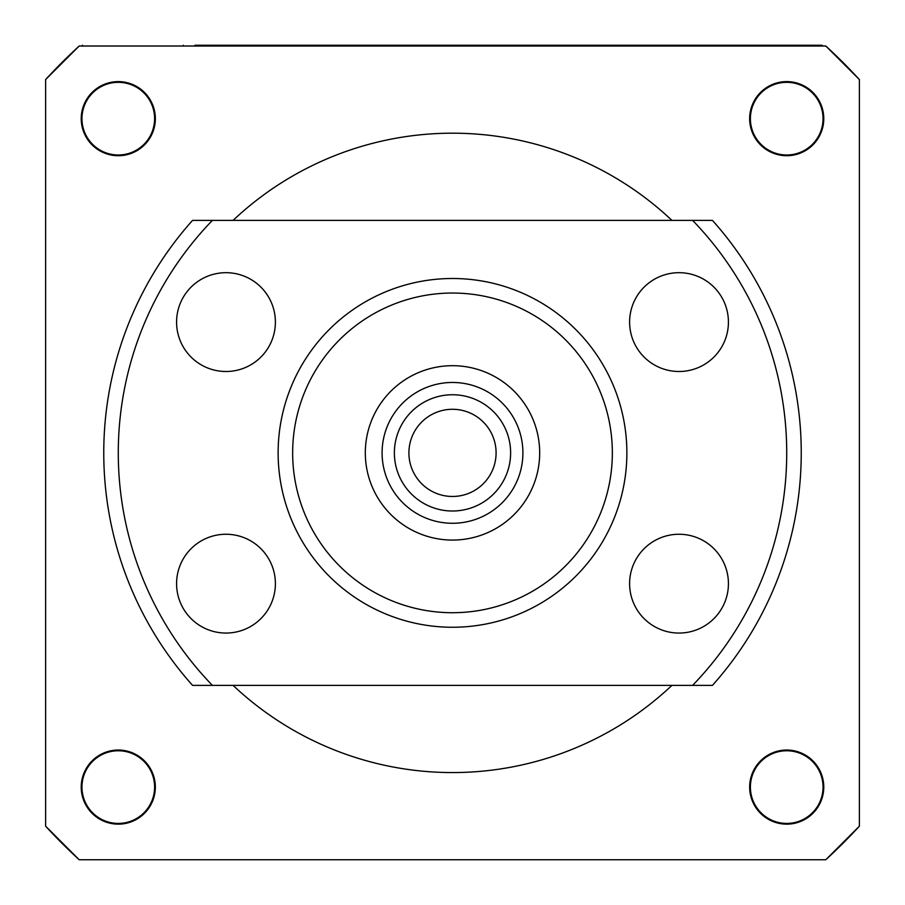 <?xml version="1.0" encoding="UTF-8"?>
<svg xmlns="http://www.w3.org/2000/svg" width="905" height="905" viewBox="0 0 905 905"><rect width="100%" height="100%" fill="white"/><g stroke="black" fill="none" stroke-linecap="round" stroke-linejoin="round"><path stroke-width="1.36" d="M233.083 685.379A319.68 319.68 0 0 0 671.917 685.379M671.917 220.379A319.68 319.68 0 0 0 233.083 220.379M118.284 81.608A37.06 37.06 0 0 0 81.224 118.657A37.06 37.06 0 0 0 118.284 155.717A37.06 37.06 0 0 0 155.343 118.657A37.06 37.06 0 0 0 118.284 81.608M118.284 82.332A36.324 36.324 0 0 0 81.959 118.657A36.324 36.324 0 0 0 118.284 154.993A36.324 36.324 0 0 0 154.608 118.657A36.324 36.324 0 0 0 118.284 82.332M786.717 81.608A37.06 37.06 0 0 0 749.657 118.657A37.06 37.06 0 0 0 786.717 155.717A37.06 37.06 0 0 0 823.776 118.657A37.06 37.06 0 0 0 786.717 81.608M786.717 82.332A36.324 36.324 0 0 0 750.392 118.657A36.324 36.324 0 0 0 786.717 154.993A36.324 36.324 0 0 0 823.041 118.657A36.324 36.324 0 0 0 786.717 82.332M859.377 826.186L825.813 859.75L79.188 859.75L45.623 826.186L45.623 79.561L79.188 46.008L825.813 46.008L859.377 79.561L859.377 826.186A552.186 552.186 0 0 1 825.813 859.75A552.186 552.186 0 0 0 859.377 826.186A552.186 552.186 0 0 1 825.813 859.75A552.186 552.186 0 0 0 859.377 826.186M786.717 824.15A37.06 37.06 0 0 0 823.776 787.09A37.06 37.06 0 0 0 786.717 750.041A37.06 37.06 0 0 0 749.657 787.09A37.06 37.06 0 0 0 786.717 824.15M118.284 824.15A37.06 37.06 0 0 0 155.343 787.09A37.06 37.06 0 0 0 118.284 750.041A37.06 37.06 0 0 0 81.224 787.09A37.06 37.06 0 0 0 118.284 824.15M118.284 750.765A36.324 36.324 0 0 0 81.959 787.09A36.324 36.324 0 0 0 118.284 823.426A36.324 36.324 0 0 0 154.608 787.09A36.324 36.324 0 0 0 118.284 750.765A36.324 36.324 0 0 0 81.959 787.09A36.324 36.324 0 0 0 118.284 823.426A36.324 36.324 0 0 0 154.608 787.09A36.324 36.324 0 0 0 118.284 750.765M786.717 750.765A36.324 36.324 0 0 0 750.392 787.09A36.324 36.324 0 0 0 786.717 823.426A36.324 36.324 0 0 0 823.041 787.09A36.324 36.324 0 0 0 786.717 750.765A36.324 36.324 0 0 0 750.392 787.09A36.324 36.324 0 0 0 786.717 823.426A36.324 36.324 0 0 0 823.041 787.09A36.324 36.324 0 0 0 786.717 750.765M822.815 46.008L822.068 45.25L256.884 45.25L256.884 46.008M194.971 46.008L194.971 45.25L310.223 45.25L310.223 46.008M194.971 45.25L256.884 45.25M309.193 46.008L309.193 45.25L303.39 45.25L303.39 46.008M262.699 46.008L262.699 45.25L268.514 45.25L268.514 46.008M183.353 45.25L183.353 46.008M82.819 46.008L82.502 45.25L81.744 46.008L82.502 45.25M825.813 46.008A552.186 552.186 0 0 1 859.377 79.561A552.186 552.186 0 0 0 825.813 46.008A552.186 552.186 0 0 1 859.377 79.561A552.186 552.186 0 0 0 825.813 46.008M79.188 859.75A552.186 552.186 0 0 1 45.623 826.186A552.186 552.186 0 0 0 79.188 859.75A552.186 552.186 0 0 1 45.623 826.186A552.186 552.186 0 0 0 79.188 859.75M79.188 46.008A552.186 552.186 0 0 0 45.623 79.561A552.186 552.186 0 0 1 79.188 46.008A552.186 552.186 0 0 0 45.623 79.561A552.186 552.186 0 0 1 79.188 46.008M493.361 468.066A43.598 43.598 0 0 0 467.681 412.013A43.598 43.598 0 0 0 411.639 437.692A43.598 43.598 0 0 0 437.319 493.745A43.598 43.598 0 0 0 493.361 468.066M398.019 432.624A58.124 58.124 0 0 1 472.749 398.392A58.124 58.124 0 0 1 506.981 473.123A58.124 58.124 0 0 1 432.251 507.366A58.124 58.124 0 0 1 398.019 432.624M518.497 477.41A70.409 70.409 0 0 0 477.026 386.876A70.409 70.409 0 0 0 386.503 428.348A70.409 70.409 0 0 0 427.975 518.87A70.409 70.409 0 0 0 518.497 477.41M370.779 422.511A87.185 87.185 0 0 1 482.874 371.152A87.185 87.185 0 0 1 534.222 483.247A87.185 87.185 0 0 1 422.126 534.606A87.185 87.185 0 0 1 370.779 422.511M679.022 633.059A49.402 49.402 0 0 0 728.423 583.657A49.402 49.402 0 0 0 679.022 534.255A49.402 49.402 0 0 0 629.608 583.657A49.402 49.402 0 0 0 679.022 633.059M679.022 371.502A49.402 49.402 0 0 0 728.423 322.101A49.402 49.402 0 0 0 679.022 272.688A49.402 49.402 0 0 0 629.608 322.101A49.402 49.402 0 0 0 679.022 371.502M225.978 371.502A49.402 49.402 0 0 0 275.392 322.101A49.402 49.402 0 0 0 225.978 272.688A49.402 49.402 0 0 0 176.577 322.101A49.402 49.402 0 0 0 225.978 371.502M225.978 633.059A49.402 49.402 0 0 0 275.392 583.657A49.402 49.402 0 0 0 225.978 534.255A49.402 49.402 0 0 0 176.577 583.657A49.402 49.402 0 0 0 225.978 633.059M452.5 627.256A174.371 174.371 0 0 1 278.129 452.873A174.371 174.371 0 0 1 452.5 278.502A174.371 174.371 0 0 1 626.871 452.873A174.371 174.371 0 0 1 452.5 627.256M452.5 293.039A159.846 159.846 0 0 0 292.654 452.873A159.846 159.846 0 0 0 452.5 612.719A159.846 159.846 0 0 0 612.346 452.873A159.846 159.846 0 0 0 452.5 293.039M712.439 685.379L692.597 685.379L712.439 685.379A348.753 348.753 0 0 0 712.439 220.379L212.404 220.379A334.216 334.216 0 0 0 212.404 685.379L692.597 685.379A334.216 334.216 0 0 0 692.597 220.379L712.439 220.379M192.561 685.379L212.404 685.379L192.561 685.379A348.753 348.753 0 0 1 192.561 220.379L212.404 220.379L192.561 220.379"/></g></svg>
